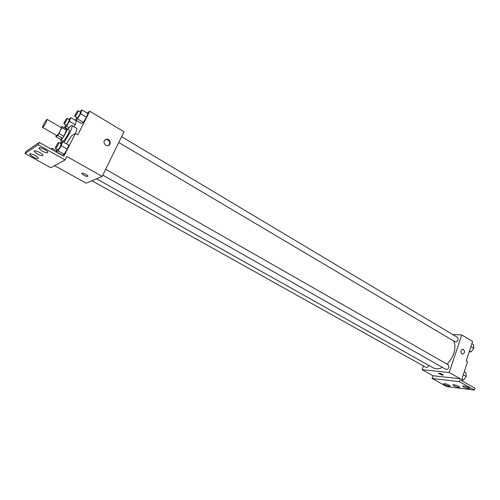 <?xml version="1.0" encoding="UTF-8"?>
<svg xmlns="http://www.w3.org/2000/svg" width="500" height="500" viewBox="0 0 500 500"><rect width="100%" height="100%" fill="white"/><g stroke="black" fill="none" stroke-linecap="round" stroke-linejoin="round"><path stroke-width="0.75" d="M46.069 122.506C44.406 125.525 43.244 127.156 42.569 127.381C41.762 127.175 46.569 118.831 47.162 119.412L46.069 122.506M47.162 119.412L61.356 127.656L60.344 130.762C58.706 133.763 57.525 135.363 56.806 135.556L42.569 127.381M63.769 136.219L62.425 138.15L60.569 139.325L55.881 136.637L57.713 135.444L59.056 133.5L63.769 136.219L66.969 129.275L62.287 126.55L60.981 127.438M56.262 135.244L55.881 136.637M59.056 133.5L62.287 126.55M62.425 138.15L57.713 135.444M66.688 130.519L61.994 127.788M60.438 139.25L60.525 139.944L60.925 139.85C62.775 138.887 68.194 128.938 67.013 128.688L66.394 128.938M67.013 128.688L69.338 130.037C69.688 130.431 69.225 131.912 67.944 134.488C66.106 137.931 64.544 140.169 63.263 141.188L60.525 139.944M67.987 129.25C69.981 126.569 71.3 125.331 71.95 125.55C72.575 126.25 71.737 128.912 69.444 133.537L63.987 142.431M60.381 143.438L61.5 140.5M71.95 125.55L76.575 128.262C77.112 128.688 76.744 130.4 75.481 133.406L63.844 156.263L39.319 142.431L38.106 144.762L65.088 159.931L66.844 156.475L102.156 176.425L124 131.794L89.775 111.206L87.106 112.981M66.45 143.844L71.388 135.912L75.462 133.394L77.831 134.775L89.775 111.206M76.1 120.3L75.744 120.544M76.588 117.487L75.669 120.05L81.512 123.5L83.338 122.331L86.525 117.263L87.85 113.425L82.013 109.925L79.837 111.756M65.65 124.906L64.756 127.331L66.413 126.225L69.456 121.35L75.138 124.688L73.881 126.688L75.138 124.688L76.463 120.969L70.819 117.631L68.756 119.394M105.706 145.244C103.075 142.331 103.469 140.319 106.888 139.2C110.962 139.188 111.331 146.031 107.244 145.706L105.706 145.244M54.562 165.656L86.156 183.2L102.156 176.425M81.894 173.356L81.925 173.663C83.656 175.387 85.588 176.306 87.725 176.419C85.588 176.306 83.656 175.387 81.925 173.663C81.037 172.094 87.244 174.531 87.831 175.987L87.863 176.294M39.319 142.431L26.156 151.312L25 153.525L50.731 167.744L65.088 159.931M60.675 142.556L60.25 143.363M57.2 149.319L56.494 150.7M108.481 145.494C110.619 142.731 109.95 140.712 106.463 139.431L105.2 139.662M38.106 144.762L25 153.525M42.219 151.056C45.994 152.938 47.856 153.269 47.8 152.05C46.856 149.825 37.669 146.094 39.062 148.506L42.219 151.056M32.894 156.944C36.494 158.731 38.275 159.069 38.237 157.956C37.362 155.9 28.494 152.256 29.8 154.488L32.894 156.944M37.469 154.056C41.15 155.887 42.975 156.225 42.925 155.062C42.019 152.925 32.987 149.238 34.337 151.556L37.469 154.056M57.263 149.35L56.331 151.869L62.331 155.25L64.056 154.275L67.263 149.188L68.7 145.131L62.713 141.7L60.519 143.519M453.675 340.981C455.275 344.394 455.3 348.556 453.744 353.469C452.319 357.606 450.069 361.156 447 364.119M442.438 367.388C438.906 369.1 435.819 369.25 433.169 367.844L96.519 178.812M118.769 142.487L455.062 341.8C456.294 342.175 457.312 341.481 458.113 339.731L457.656 337.488L121.6 136.706M428.831 365.412C428.075 367.05 427.137 367.706 426.012 367.375L91.956 180.744M105.656 169.281L448.406 364.919L448.906 367.3C448.125 369.031 447.125 369.712 445.913 369.35L102.794 175.125M423.4 365.919L422.1 369.688L449.194 372.506L461.719 334.938L452.706 334.525M438.481 373.312L442.612 375.125L438.488 373.413C439.75 373.1 441.356 373.606 443.3 374.919L442.612 375.131L443.3 374.913M461.719 334.938L472.587 341.475L466.188 360.944L467.55 361.737L461.388 380.519L475 388.2L474.394 390.075L446.8 386.594L432.088 378.462L433.006 375.744L460.319 378.794L449.194 372.506M433.006 375.744L422.1 369.688M461.95 354.012C460.281 351.606 460.644 349.988 463.038 349.169C465.206 351.344 464.994 353.019 462.4 354.188L461.95 354.012C460.281 351.606 460.644 349.988 463.031 349.169L463.031 349.169C465.206 351.344 464.994 353.019 462.4 354.188M474.394 390.075L459.387 381.637L460.319 378.794M453.894 385.763C457.056 387.206 458.975 387.65 459.644 387.1C459.35 386.062 452.319 383.875 452.95 385.012L453.894 385.763M449.15 385.175C446.031 383.756 444.156 383.312 443.525 383.85C443.812 384.856 450.688 387.031 450.094 385.919L449.15 385.175M468.55 387.569C465.306 386.094 463.344 385.637 462.656 386.213C462.956 387.269 470.094 389.475 469.475 388.319L468.55 387.569M432.088 378.462L459.387 381.637M469.206 351.775L471.025 351.9L473.881 348.325L473.438 344.544L471.887 343.619M471.025 351.9L469.469 350.975M473.881 348.325L470.919 346.556M473.85 348.369L471.613 351.169M473.8 347.6L473.862 348.144M461.606 379.862L463.406 380.069L466.281 376.494L465.856 372.575L464.288 371.675M463.406 380.069L461.831 379.175M466.281 376.494L463.275 374.781M466.262 376.512L464.087 379.219M466.169 375.438L466.275 376.438M75.669 120.05L77.463 118.85L80.656 113.763L82.013 109.925M78.15 110.75L80.5 112.15L79.819 114.331C78.619 116.531 77.737 117.7 77.181 117.844L74.831 116.45C74.162 116.244 77.638 110.275 78.15 110.75L77.463 112.925C76.263 115.131 75.381 116.306 74.831 116.45M81.512 123.5L83.338 122.331L77.463 118.85M83.338 122.331L86.525 117.263L80.656 113.763M86.525 117.263L87.85 113.425M69.456 121.35L70.819 117.631M67.1 118.419L69.369 119.756L68.688 121.875C67.537 123.975 66.712 125.087 66.2 125.225L63.925 123.9C63.3 123.719 66.625 117.981 67.1 118.419L66.406 120.538C65.263 122.638 64.431 123.756 63.925 123.9M68.006 129.225L64.756 127.331M69.106 127.8L66.413 126.225M75.138 124.688L76.463 120.969M56.331 151.869L58.025 150.863L61.231 145.75L62.713 141.7M58.769 142.519L61.181 143.894L60.444 146.231C59.256 148.412 58.394 149.562 57.856 149.688L55.444 148.325C54.763 148.131 58.244 142.056 58.769 142.519L58.025 144.856C56.837 147.037 55.975 148.194 55.444 148.325M62.331 155.25L64.056 154.275L58.025 150.863M64.056 154.275L67.263 149.188L61.231 145.75M67.263 149.188L68.7 145.131M51.694 149.406L52.131 148.238L50.931 148.981M56.719 150.825L52.131 148.238M106.888 139.2L106.463 139.431M34.7 150.856L34.337 151.556M30.144 153.831L29.8 154.488M39.444 147.762L39.062 148.506"/></g></svg>
